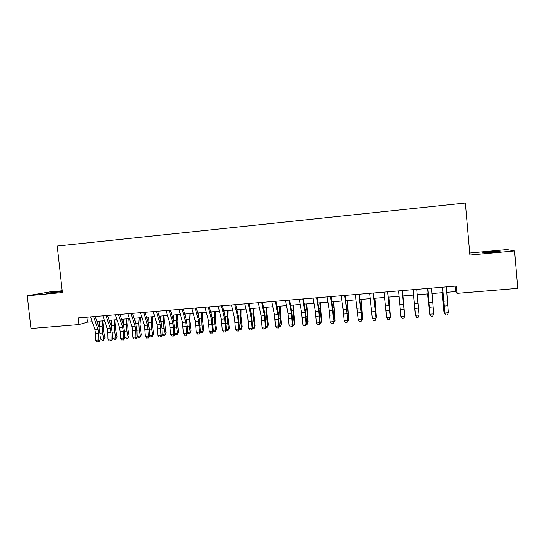 <?xml version="1.0" encoding="UTF-8"?>
<svg xmlns="http://www.w3.org/2000/svg" width="545" height="545" viewBox="0 0 545 545"><rect width="100%" height="100%" fill="white"/><g stroke="black" fill="none" stroke-linecap="round" stroke-linejoin="round"><path stroke-width="0.82" d="M62.246 291.384L46.134 293.312L62.266 291.589M492.142 252.308L500.208 251.122L490.01 251.79L481.984 252.969L492.142 252.308M62.171 290.737L50.106 291.854L27.25 295.785L30.963 328.519L79.052 324.548L87.438 322.136L92.214 321.741M27.25 295.785L62.375 292.556L57.191 246.04L465.355 203.033L469.906 255.053L514.575 250.945L506.986 249.576L469.729 253.023M446.737 292.304L455.586 291.568L457.105 293.346L456.451 285.996L78.317 317.919L79.052 324.548M514.575 250.945L517.75 288.346L457.105 293.346M96.901 321.352L104.538 320.719M109.191 320.331L116.943 319.683M121.555 319.302L129.438 318.648M134.016 318.266L142.02 317.606M146.557 317.224L154.691 316.55M159.188 316.182L167.451 315.494M171.913 315.119L180.306 314.424M184.721 314.056L193.243 313.355M197.624 312.987L206.283 312.271M210.615 311.91L219.41 311.181M223.702 310.82L232.633 310.085M236.877 309.73L245.952 308.974M250.155 308.627L259.366 307.864M263.521 307.516L272.875 306.74M276.989 306.399L286.486 305.609M290.553 305.275L300.193 304.471M304.212 304.137L314.009 303.327M317.98 302.993L327.92 302.168M331.844 301.848L341.933 301.01M345.809 300.683L356.055 299.832M359.877 299.518L370.28 298.653M374.047 298.34L384.606 297.461M388.326 297.154L399.049 296.262M402.714 295.962L413.573 295.056M417.252 294.756L428.152 293.85M431.933 293.537L442.833 292.631M455.102 286.111L455.586 291.568M86.893 317.197L87.438 322.136M446.396 286.847L448.365 312.741L447.35 314.969L445.878 315.078L447.35 314.969M442.669 287.161L444.672 313.028L448.365 312.741L447.404 314.806M445.926 314.921L444.672 313.028L444.556 313.443L442.479 287.174M444.556 313.443L445.878 315.078M442.002 292.699L444.025 312.36L442.165 292.685M444.502 312.905L444.025 312.36L444.447 312.326M431.538 288.101L433.65 313.886L432.689 316.1L431.231 316.209L432.689 316.1M427.839 288.414L429.991 314.172L433.65 313.886L432.716 315.943M431.252 316.052L429.944 314.574L427.736 288.421M429.944 314.574L431.231 316.209M416.789 289.347L419.057 315.419L418.138 317.224L416.687 317.333L418.138 317.224M416.68 317.176L415.44 315.705L413.096 289.661L415.419 315.303L419.05 315.024L418.138 317.067M415.44 315.705L416.687 317.333M402.156 290.58L404.628 316.543L402.196 290.58M398.511 290.887L400.956 316.427L404.56 316.148L403.661 318.185L402.224 318.294L403.661 318.185M402.258 318.45L401.038 316.822L402.224 318.294M403.695 318.334L404.628 316.543M387.624 291.807L390.309 317.653L387.747 291.8M384.014 292.113L386.596 317.544L390.179 317.265L389.3 319.295L387.87 319.404L389.3 319.295M387.931 319.554L386.746 317.933L387.87 319.404M389.355 319.445L390.309 317.653M427.689 293.884L429.603 313.477L427.777 293.878M413.478 295.07L415.29 314.594L413.498 295.063M402.891 295.949L404.622 315.426L402.857 295.949M388.864 297.114L390.486 316.529L388.755 297.12M390.22 316.55L390.247 316.918M373.209 293.026L376.098 318.757L373.414 293.006M369.626 293.326L372.351 318.655L375.9 318.375L375.049 320.399L373.625 320.508L375.049 320.399M375.123 320.542L376.098 318.757M374.933 298.265L376.459 317.626L374.762 298.279M376.009 317.66L376.459 317.626L376.064 318.294M358.903 294.232L361.989 319.854L359.182 294.211M355.34 294.532L358.201 319.752L361.73 319.479L360.892 321.489L359.482 321.598L360.892 321.489M361.001 321.632L361.989 319.854M358.201 319.752L359.482 321.598M361.11 299.416L362.534 318.709L360.872 299.437M361.907 318.757L362.534 318.709L361.975 319.67M344.699 295.431L347.989 320.937L345.053 295.404M341.163 295.731L343.146 309.362L344.161 320.848L347.662 320.576L346.845 322.572L345.448 322.681L346.845 322.572M346.981 322.715L347.989 320.937M344.161 320.848L345.448 322.681M347.383 300.554L348.705 319.786L347.076 300.581M347.908 319.847L348.705 319.786L347.833 321.209M330.604 296.623L334.085 322.02L332.832 308.286L331.033 296.589M327.095 296.916L329.221 310.486L330.222 321.932L333.697 321.659L332.906 323.648L331.517 323.757L332.906 323.648M333.063 323.791L334.085 322.02M330.222 321.932L331.517 323.757M333.751 301.685L334.977 320.855L333.383 301.719M334.01 320.93L334.977 320.855L333.928 322.286M316.611 297.802L318.845 311.324L319.833 322.735L320.283 323.09L319.036 309.403L317.115 297.761M313.13 298.101L315.398 311.604L316.386 323.008L319.833 322.735L319.063 324.718L317.68 324.827L319.063 324.718M319.241 324.861L320.283 323.09M316.386 323.008L317.68 324.827M320.222 302.809L321.639 320.767L321.352 321.918L319.786 302.843M320.208 322.006L321.352 321.918L320.63 323.321L320.126 323.355M302.72 298.98L305.091 312.435L306.079 323.805L306.583 324.152L305.336 310.521L303.299 298.926M299.26 299.266L301.671 312.714L302.652 324.071L306.079 323.805L305.323 325.781L303.953 325.89L305.323 325.781M305.527 325.917L306.583 324.152M302.652 324.071L303.953 325.89M306.787 303.926L308.17 321.822L307.823 322.974L306.283 303.967M306.515 323.076L307.823 322.974L307.135 324.364L306.426 324.425M288.932 300.138L291.446 313.538L292.413 324.868L292.985 325.208L291.738 311.624L289.586 300.084M285.498 300.431L288.046 313.811L289.014 325.133L292.413 324.868L291.677 326.837L290.322 326.939L291.677 326.837M291.909 326.966L292.985 325.208M289.014 325.133L290.322 326.939M293.448 305.03L293.585 311.965L294.791 322.872L294.389 324.016L293.544 317.769L292.883 305.077M292.917 324.132L294.389 324.016L293.728 325.406L292.822 325.474M275.245 301.296L277.889 314.635L278.849 325.924L279.476 326.257L278.243 312.721L275.968 301.235M271.839 301.583L274.517 314.908L275.477 326.189L278.849 325.924L278.134 327.879L276.785 327.988L278.134 327.879M278.386 328.015L279.476 326.257M275.477 326.189L276.785 327.988M280.198 306.133L280.28 313.048L281.506 323.907L281.05 325.058L280.178 318.832L279.571 306.181M279.415 325.188L281.05 325.058L280.423 326.441L279.312 326.523M267.05 307.223L267.077 314.118L268.317 324.943L267.207 327.463L265.906 327.565M266.014 326.23L267.806 326.094L266.9 319.888L266.362 307.278M267.207 327.463L268.317 324.943M253.99 308.307L253.963 315.18L255.224 325.965L254.086 328.485L252.669 328.485M252.703 327.266L254.651 327.116L253.725 320.937L253.241 308.368M254.086 328.485L255.224 325.965M261.654 302.441L264.434 315.719L265.388 326.973L266.069 327.3L264.836 313.811L262.452 302.38M258.276 302.727L261.089 315.991L262.036 327.232L265.388 326.973L264.686 328.921L263.351 329.023L264.686 328.921M264.965 329.051L266.069 327.3M262.036 327.232L263.351 329.023M248.166 303.585L251.082 316.802L252.022 328.008L252.764 328.335L251.531 314.894L249.031 303.51M244.807 303.865L247.757 317.067L248.69 328.267L252.022 328.008L251.34 329.95L250.012 330.052L251.34 329.95M251.633 330.079L252.764 328.335M248.69 328.267L250.012 330.052M234.772 304.716L237.818 317.871L238.751 329.044L239.548 329.364L238.315 315.964L235.706 304.635M231.441 304.996L234.514 318.137L235.447 329.303L238.751 329.044L238.083 330.978L236.762 331.074L238.083 330.978M238.403 331.101L239.548 329.364M235.447 329.303L236.762 331.074M241.019 309.383L240.938 316.236L242.218 326.98L241.06 329.493L239.528 329.391M239.493 328.301L241.592 328.131L240.638 321.979L240.209 309.451M236.959 310.085L236.966 309.724M241.06 329.493L242.218 326.98M221.474 305.834L224.649 318.934L225.569 330.066L226.42 330.379L225.201 317.033L222.476 305.752M218.17 306.113L221.372 319.2L222.292 330.325L225.569 330.066L224.922 331.994L223.614 332.096L224.922 331.994M225.269 332.116L226.42 330.379M222.292 330.325L223.614 332.096M228.137 310.452L228.008 317.292L229.302 327.995L228.123 330.495L226.413 330.243M226.373 329.323L228.628 329.146L227.647 323.015L227.272 310.527M224.022 312.156L224.049 310.793M228.123 330.495L229.302 327.995M208.279 306.951L211.576 319.99L212.489 331.088L213.395 331.394L212.175 318.089L209.341 306.862M204.995 307.23L208.319 320.256L209.232 331.34L212.489 331.088L211.855 333.002L210.554 333.104L211.855 333.002M212.223 333.118L213.395 331.394M209.232 331.34L210.554 333.104M215.35 311.515L215.166 318.334L216.481 328.996L215.275 331.496L213.994 331.592L213.381 331.081M213.347 330.338L215.752 330.147L214.744 324.043L214.423 311.59M211.16 314.077L211.228 311.856M215.275 331.496L216.481 328.996M195.171 308.054L198.591 321.039L199.497 332.096L200.458 332.396L199.238 319.145L196.302 307.959M191.908 308.334L195.362 321.305L196.261 332.348L199.497 332.096L198.884 334.003L197.59 334.105L198.884 334.003M199.272 334.119L200.458 332.396M196.261 332.348L197.59 334.105M202.651 312.571L202.413 319.37L203.741 329.991L202.522 332.484L201.248 332.579L200.437 331.925M200.41 331.346L202.965 331.142L201.936 325.065L201.664 312.653M198.38 315.868L198.489 312.919M202.522 332.484L203.741 329.991M182.159 309.158L185.702 322.081L186.594 333.097L187.609 333.397L187.364 326.898L186.397 320.188L183.352 309.056M178.917 309.431L182.493 322.34L183.386 333.349L186.594 333.097L186.002 334.998L184.721 335.1L186.002 334.998M186.41 335.114L187.609 333.397M183.386 333.349L184.721 335.1M190.035 313.62L189.749 320.392L191.097 330.985L189.851 333.465L188.59 333.567L187.582 332.763M187.569 332.348L190.266 332.137L189.21 326.074L188.999 313.702M185.681 317.565L185.845 313.968M189.851 333.465L191.097 330.985M169.236 310.248L172.901 323.117L173.787 334.092L174.85 334.385L174.625 327.906L173.644 321.223L170.496 310.139M166.021 310.521L169.72 323.376L170.599 334.344L173.787 334.092L173.208 335.986L171.934 336.088L173.208 335.986M173.637 336.102L174.85 334.385M170.599 334.344L171.934 336.088M177.507 314.656L177.166 321.414L178.535 331.966L177.268 334.439L176.015 334.541L174.822 333.601M174.816 333.342L177.656 333.118L176.573 327.082L176.137 320.249L176.416 314.751M173.065 319.179L173.283 315.01M177.268 334.439L178.535 331.966M156.408 311.331L160.196 324.146L161.068 335.08L162.185 335.366L161.981 328.914L160.979 322.252L157.73 311.215M153.213 311.597L157.028 324.398L157.9 335.332L161.068 335.08L160.509 336.967L159.242 337.069L160.509 336.967M160.952 337.076L162.185 335.366M157.9 335.332L159.242 337.069M165.067 315.691L164.679 322.429L166.061 332.941L164.774 335.413L163.527 335.509L162.151 334.439M162.151 334.323L165.135 334.092L164.025 328.083L163.595 321.271L163.916 315.787M160.523 320.719L160.809 316.046M164.774 335.413L166.061 332.941M143.669 312.408L147.572 325.161L148.438 336.067L149.602 336.347L149.419 329.909L148.404 323.274L145.052 312.285M140.501 312.673L144.432 325.42L145.29 336.313L148.438 336.067L147.893 337.941L146.632 338.036L147.893 337.941M148.363 338.05L149.602 336.347M145.29 336.313L146.632 338.036M152.709 316.713L152.273 323.437L153.676 333.908L152.362 336.374L151.129 336.469L149.568 335.127M149.602 335.304L152.695 335.066L151.565 329.071L151.149 322.286L151.51 316.815M148.07 322.19L148.417 317.074M152.362 336.374L153.676 333.908M131.025 313.47L135.037 326.176L135.732 330.597L135.889 337.042L137.108 337.314L136.945 330.897L135.909 324.295L132.469 313.348M127.871 313.736L131.917 326.428L132.612 330.842L132.769 337.28L135.889 337.042L135.364 338.908L134.118 339.004L135.364 338.908M135.855 339.017L137.108 337.314M132.769 337.28L134.118 339.004M118.463 314.533L122.591 327.184L123.293 331.585L123.436 338.009L124.703 338.281L124.56 331.885L123.511 325.304L119.968 314.404M115.336 314.799L119.491 327.429L120.2 331.83L120.336 338.247L123.436 338.009L122.925 339.869L121.685 339.964L122.925 339.869M123.436 339.978L124.703 338.281M120.336 338.247L121.685 339.964M105.989 315.589L110.233 328.179L110.942 332.573L111.064 338.97L112.379 339.235L112.256 332.859L111.194 326.305L107.549 315.453M102.882 315.848L107.154 328.431L107.869 332.811L107.985 339.208L111.064 338.97L110.574 340.823L109.341 340.918L110.574 340.823M111.098 340.925L112.379 339.235M107.985 339.208L109.341 340.918M140.44 317.735L139.949 324.439L141.366 334.875L140.038 337.328L138.811 337.423L137.272 336.265L137.054 335.155M137.272 336.265L140.344 336.027L139.193 330.059L138.784 323.294L139.179 317.837M135.698 323.614L136.114 318.096M140.038 337.328L140.344 336.027L141.366 334.875M128.245 318.75L127.714 325.426L127.98 329.909L129.151 335.829L127.796 338.281L126.576 338.377L125.023 337.219L124.635 335.27M125.023 337.219L128.075 336.98L126.896 331.04L126.501 324.295L126.937 318.859M123.415 325.004L123.892 319.111M127.796 338.281L128.075 336.98L129.151 335.829M116.139 319.752L115.56 326.414L115.819 330.876L117.011 336.776L115.635 339.222L114.423 339.317L112.856 338.166L112.304 335.461M112.856 338.166L115.894 337.934L114.688 332.007L114.307 325.29L114.784 319.867M111.214 326.36L111.752 320.119M115.635 339.222L115.894 337.934L117.011 336.776M93.604 316.631L97.957 329.173L98.679 333.547L98.781 339.923L100.144 340.189L100.035 333.833L98.958 327.3L95.225 316.495M90.518 316.89L94.898 329.418L95.627 333.785L95.722 340.162L98.781 339.923L98.304 341.776L97.078 341.865L98.304 341.776M98.849 341.872L100.144 340.189M95.722 340.162L97.078 341.865M104.115 320.753L103.489 327.395L103.741 331.844L104.953 337.723L103.564 340.162L102.358 340.257L100.777 339.113L100.069 335.713M100.777 339.113L103.788 338.874L102.569 332.975L102.188 326.278L102.705 320.869M99.095 327.709L99.701 321.121M103.564 340.162L103.788 338.874L104.953 337.723M447.268 300.949L443.582 301.249M447.67 305.786L443.984 306.079M442.812 298.51L443.214 298.476M432.567 302.134L428.908 302.434M432.982 306.951L429.331 307.244M417.981 303.313L414.35 303.606M418.41 308.109L414.786 308.402M403.498 304.485L399.901 304.778M403.947 309.26L400.343 309.546M389.13 305.643L385.553 305.936M389.586 310.405L386.017 310.684M374.865 306.801L371.315 307.087M375.335 311.536L371.785 311.822M374.735 304.062L375.164 304.028M360.701 307.945L357.179 308.225M361.192 312.66L357.67 312.939M361.396 312.367L361.832 312.333M360.62 305.207L361.219 305.159M346.647 309.076L343.146 309.362M347.145 313.777L343.65 314.056M347.417 313.477L347.976 313.436M346.613 306.351L347.376 306.29M332.695 310.207L329.221 310.486M333.206 314.887L329.739 315.167M333.547 314.588L334.221 314.533M332.709 307.482L333.635 307.407M318.845 311.324L315.398 311.604M319.37 315.991L315.923 316.264M319.772 315.684L320.562 315.616M318.9 308.613L319.99 308.524M305.091 312.435L301.671 312.714M305.636 317.081L302.216 317.353M306.092 316.768L307.005 316.7M305.2 309.73L306.44 309.628M291.446 313.538L288.046 313.811M291.997 318.164L288.598 318.437M292.515 317.851L293.544 317.769M291.595 310.834L292.992 310.725M277.889 314.635L274.517 314.908M278.454 319.241L275.089 319.513M279.04 318.927L280.178 318.832M278.086 311.938L279.639 311.808M265.653 319.99L266.9 319.888M264.672 313.034L266.382 312.891M252.369 321.046L253.725 320.937M251.361 314.118L253.214 313.968M264.434 315.719L261.089 315.991M265.013 320.31L261.668 320.576M251.082 316.802L247.757 317.067M251.667 321.373L248.35 321.639M237.818 317.871L234.514 318.137M238.417 322.429L235.12 322.688M239.18 322.095L240.638 321.979M238.138 315.194L240.141 315.03M224.649 318.934L221.372 319.2M225.262 323.478L221.992 323.737M226.08 323.144L227.647 323.015M225.017 316.264L227.163 316.086M211.576 319.99L208.319 320.256M212.203 324.513L208.953 324.772M213.075 324.18L214.744 324.043M211.978 317.326L214.267 317.142M198.591 321.039L195.362 321.305M199.232 325.549L196.002 325.801M200.158 325.208L201.936 325.065M199.041 318.382L201.466 318.185M185.702 322.081L182.493 322.34M186.349 326.571L183.147 326.823M187.33 326.223L189.21 326.074M186.186 319.431L188.761 319.22M172.901 323.117L169.72 323.376M173.562 327.586L170.381 327.838M174.598 327.238L176.573 327.082M173.426 320.467L176.137 320.249M160.196 324.146L157.028 324.398M160.864 328.601L157.703 328.846M161.954 328.247L164.025 328.083M160.755 321.502L163.595 321.271M147.572 325.161L144.432 325.42M148.254 329.602L145.113 329.848M149.391 329.248L151.565 329.071M148.172 322.531L151.149 322.286M135.037 326.176L131.917 326.428M135.732 330.597L132.612 330.842M122.591 327.184L119.491 327.429M123.293 331.585L120.2 331.83M110.233 328.179L107.154 328.431M110.942 332.573L107.869 332.811M136.918 330.243L139.193 330.059M135.705 323.546L138.784 323.294M124.533 331.224L126.896 331.04M123.442 324.541L126.501 324.295M112.236 332.205L114.688 332.007M111.269 325.535L114.307 325.29M97.957 329.173L94.898 329.418M98.679 333.547L95.627 333.785M100.014 333.179L102.569 332.975M99.176 326.523L102.188 326.278"/></g></svg>
